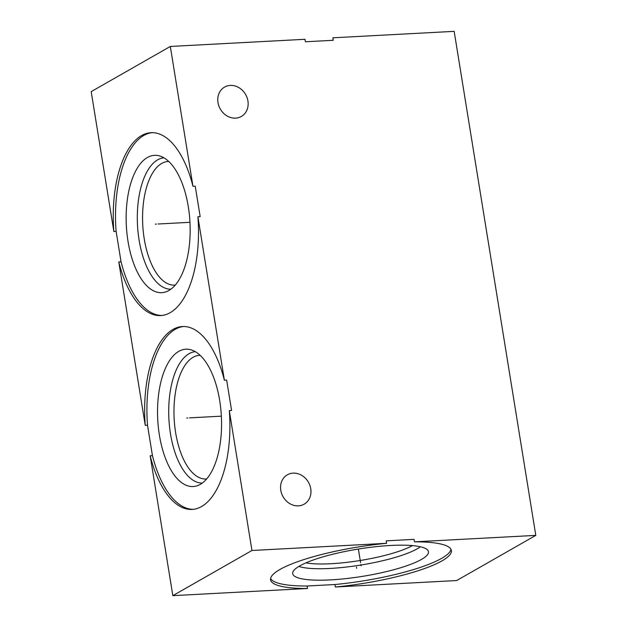 <?xml version="1.0" encoding="UTF-8"?>
<svg xmlns="http://www.w3.org/2000/svg" width="627" height="627" viewBox="0 0 627 627"><rect width="100%" height="100%" fill="white"/><g stroke="black" fill="none" stroke-linecap="round" stroke-linejoin="round"><path stroke-width="0.94" d="M150.174 455.79L172.833 595.65L251.952 550.49L229.302 410.622A91.573 42.424 87 0 1 192.144 509.43A91.573 42.424 87 0 1 150.174 455.79L152.447 455.664A91.573 42.424 -93 0 0 193.273 509.336M118.777 261.929L145.245 425.341A91.573 42.424 87 0 1 182.41 326.534A91.573 42.424 87 0 1 224.372 380.181L197.905 216.77A91.573 42.424 87 0 1 160.747 315.569A91.573 42.424 87 0 1 118.777 261.929L121.05 261.804A91.573 42.424 -93 0 0 161.876 315.475M192.975 186.321L170.317 46.461L91.197 91.62L113.848 231.481A91.573 42.424 87 0 1 151.013 132.681A91.573 42.424 87 0 1 192.975 186.321L195.248 186.203L200.178 216.644L197.905 216.77M229.302 410.622L231.575 410.505L226.645 380.056L224.372 380.181M183.546 326.51A91.573 42.424 -93 0 0 147.517 425.224L152.447 455.664M145.245 425.341L147.517 425.224M200.311 484.357A68.758 31.859 87 0 1 197.623 485.611A68.758 31.859 87 0 1 158.945 432.128A68.758 31.859 87 0 1 178.773 351.371A68.758 31.859 -93 0 1 190.381 349.639A68.758 31.859 -93 0 1 221.166 413.146A68.758 31.859 -93 0 1 200.311 484.357M202.302 483.064A65.796 30.48 87 0 1 169.439 425.874A65.796 30.48 87 0 1 189.033 353.714A65.796 30.48 -93 0 1 195.303 351.676M200.115 355.321A61.908 28.677 -93 0 0 199.488 355.337A61.908 28.677 -93 0 0 193.085 357.296A61.908 28.677 87 0 0 174.706 425.725A61.908 28.677 87 0 0 206.071 478.973A61.908 28.677 87 0 0 206.698 478.926M170.317 46.461L304.988 39.289L305.388 41.774L333.25 40.285L332.843 37.808L454.167 31.35L535.803 535.38L456.683 580.539L335.359 586.997L334.951 584.521L307.089 586.002A91.573 18.395 -9.2 0 1 270.605 578.525M172.833 595.65L307.496 588.487L307.089 586.002M113.848 231.481L116.12 231.363L121.05 261.804M280.786 490.298A16.921 14.601 60.3 0 0 304.142 504.194A16.921 14.601 60.3 0 0 310.733 488.699A16.921 14.601 60.3 0 0 287.37 474.804A16.921 14.601 60.3 0 0 280.786 490.298M251.952 550.49L386.616 543.319L386.216 540.842L414.079 539.353L414.478 541.838L535.803 535.38M217.992 102.577A16.921 14.601 60.3 0 0 241.348 116.473A16.921 14.601 60.3 0 0 247.931 100.986A16.921 14.601 60.3 0 0 224.576 87.09A16.921 14.601 60.3 0 0 217.992 102.577M152.149 132.65A91.573 42.424 -93 0 0 116.12 231.363M168.914 290.497A68.758 31.859 87 0 1 166.226 291.751A68.758 31.859 87 0 1 127.547 238.268A68.758 31.859 87 0 1 147.376 157.51A68.758 31.859 -93 0 1 158.984 155.778A68.758 31.859 -93 0 1 189.769 219.285A68.758 31.859 -93 0 1 168.914 290.497M170.897 289.204A65.796 30.48 87 0 1 138.034 232.014A65.796 30.48 87 0 1 157.636 159.854A65.796 30.48 -93 0 1 163.906 157.816M168.718 161.46A61.908 28.677 -93 0 0 168.091 161.484A61.908 28.677 -93 0 0 161.688 163.435A61.908 28.677 87 0 0 143.309 231.865A61.908 28.677 87 0 0 174.674 285.12A61.908 28.677 87 0 0 175.301 285.066M307.496 588.487A91.573 18.395 -9.2 0 1 270.59 579.803A91.573 18.395 -9.2 0 1 386.616 543.319M414.478 541.838A91.573 18.395 -9.2 0 1 451.385 550.522A91.573 18.395 -9.2 0 1 335.359 586.997M334.951 584.521A91.573 18.395 170.8 0 0 450.97 549.315M330.429 579.889A68.758 13.81 -9.2 0 1 292.691 572.906A68.758 13.81 -9.2 0 1 390.739 545.466A68.758 13.81 170.8 0 1 428.241 550.953A68.758 13.81 170.8 0 1 398.882 568.281A68.758 13.81 170.8 0 1 330.429 579.889M420.349 546.76A65.796 13.214 170.8 0 1 329.998 568.446A65.796 13.214 -9.2 0 1 298.86 566.432M305.945 562.858A61.908 12.438 -9.2 0 0 331.095 563.712A61.908 12.438 170.8 0 0 412.488 545.6M360.886 564.543L361.089 565.773L360.886 564.543M360.588 562.678L358.378 549.048M356.489 567.051L356.692 568.289M186.713 418.013L187.841 417.95M189.542 417.864L221.355 416.171M155.308 224.152L156.444 224.098M158.145 224.004L189.957 222.311"/></g></svg>
